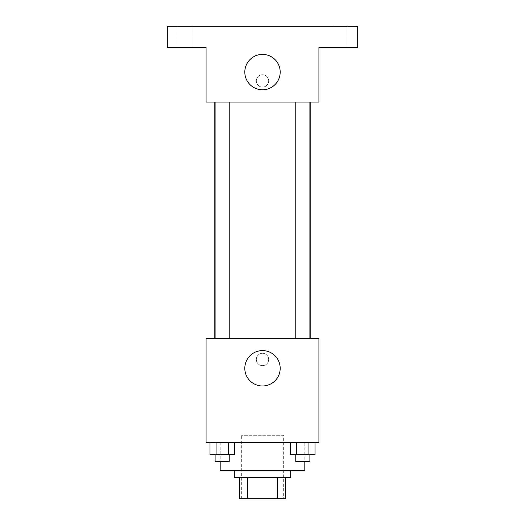 <?xml version="1.0" encoding="UTF-8"?>
<svg xmlns="http://www.w3.org/2000/svg" width="525" height="525" viewBox="0 0 525 525"><rect width="100%" height="100%" fill="white"/><g stroke="black" fill="none" stroke-linecap="round" stroke-linejoin="round"><path stroke-width="0.39" stroke-dasharray="2.62 1.97" d="M283.658 435.277L241.343 435.277L283.658 435.277L283.658 498.75L241.343 498.75L283.658 498.75M247.656 498.75L239.577 498.75L239.577 477.592L247.656 477.592L247.656 498.75L285.423 498.75M277.344 477.592L247.656 477.592L277.344 477.592L277.344 498.75M247.656 477.592L239.577 477.592M234.288 477.592L290.712 477.592M262.5 470.538L234.288 470.538L262.5 470.538M304.815 470.538L220.185 470.538M304.815 442.332L220.185 442.332L304.815 442.332L304.815 461.724M209.948 442.332L209.948 454.676L216.051 454.676L209.948 454.676L216.051 454.676L216.051 442.332L228.27 442.332L209.948 442.332L234.373 442.332L216.051 442.332L216.051 454.676L234.373 454.676L228.27 454.676L234.373 454.676L234.373 442.332L228.27 442.332L234.373 442.332L228.27 442.332L228.27 454.676L216.051 454.676L228.27 454.676L228.27 442.332L234.373 442.332L216.051 442.332L234.373 442.332M206.082 442.332L318.918 442.332L318.918 338.31L206.082 338.31L206.082 442.332M290.627 442.332L290.627 454.676L296.73 454.676L290.627 454.676L296.73 454.676L296.73 442.332L308.949 442.332L290.627 442.332L315.053 442.332L296.73 442.332L296.73 454.676L315.053 454.676L308.949 454.676L315.053 454.676L315.053 442.332L308.949 442.332L315.053 442.332L308.949 442.332L308.949 454.676L296.73 454.676L308.949 454.676L308.949 442.332L315.053 442.332L296.73 442.332L315.053 442.332M268.669 359.467A6.169 6.169 0 0 0 259.416 354.126A6.169 6.169 0 0 0 259.416 364.809A6.169 6.169 0 0 0 268.669 359.467A6.169 6.169 0 0 0 259.416 354.126A6.169 6.169 0 0 0 259.416 364.809A6.169 6.169 0 0 0 268.669 359.467M310.17 338.31L214.83 338.31L310.17 338.31M229.215 338.31L215.112 338.31L229.215 338.31L215.112 338.31L229.215 338.31L229.215 102.06L215.112 102.06L229.215 102.06M309.888 338.31L295.785 338.31L309.888 338.31L295.785 338.31L309.888 338.31L309.888 102.06L295.785 102.06L309.888 102.06M206.082 365.636L206.089 353.299L206.082 365.636M318.918 353.299L318.911 365.636L318.918 353.299M280.186 368.281A17.686 17.686 0 0 1 253.654 383.604A17.686 17.686 0 0 1 253.654 352.964A17.686 17.686 0 0 1 280.186 368.281M310.17 102.06L214.83 102.06L310.17 102.06M206.082 102.06L318.918 102.06L318.918 47.407L357.702 47.407L357.702 26.25L167.298 26.25L167.298 47.407L206.082 47.407L206.082 102.06M268.669 80.903A6.169 6.169 0 0 0 259.416 75.561A6.169 6.169 0 0 0 259.416 86.251A6.169 6.169 0 0 0 268.669 80.903A6.169 6.169 0 0 0 259.416 75.561A6.169 6.169 0 0 0 259.416 86.251A6.169 6.169 0 0 0 268.669 80.903M206.082 87.078L206.089 74.734L206.082 87.078M318.918 74.734L318.911 87.078L318.918 74.734M280.186 72.089A17.686 17.686 0 0 1 253.654 87.406A17.686 17.686 0 0 1 253.654 56.772A17.686 17.686 0 0 1 280.186 72.089M184.925 47.407L191.979 47.407L184.925 47.407M340.075 47.407L333.021 47.407L340.075 47.407M184.925 26.25L191.979 26.25L184.925 26.25M340.075 26.25L333.021 26.25L340.075 26.25M309.888 454.676L295.785 454.676L309.888 454.676L295.785 454.676L309.888 454.676L309.888 461.724L295.785 461.724L309.888 461.724L295.785 461.724L295.785 454.676M229.215 454.676L215.112 454.676L229.215 454.676L215.112 454.676L229.215 454.676L229.215 461.724L215.112 461.724L229.215 461.724L215.112 461.724L215.112 454.676M308.949 442.332L308.949 454.676M296.73 442.332L296.73 454.676M228.27 442.332L228.27 454.676M216.051 442.332L216.051 454.676M241.343 498.75L241.343 435.277M220.185 442.332L220.185 461.724M215.112 102.06L215.112 338.31M295.785 102.06L295.785 338.31M191.979 47.407L191.979 26.25L191.979 47.407M177.87 47.407L177.87 26.25L177.87 47.407M347.13 47.407L347.13 26.25L347.13 47.407M333.021 47.407L333.021 26.25L333.021 47.407"/><path stroke-width="0.79" d="M277.344 477.592L277.344 498.75L239.577 498.75L239.577 477.592M277.344 498.75L285.423 498.75L285.423 477.592L285.423 498.75M290.712 470.538L290.712 477.592L234.288 477.592L234.288 470.538M247.656 477.592L247.656 498.75M220.185 461.724L220.185 470.538L304.815 470.538L304.815 461.724M318.918 442.332L206.082 442.332L206.082 338.31L318.918 338.31L318.918 442.332M280.186 368.281A17.686 17.686 0 0 1 253.654 383.604A17.686 17.686 0 0 1 253.654 352.964A17.686 17.686 0 0 1 280.186 368.281M310.17 102.06L310.17 338.31M295.785 338.31L295.785 102.06M229.215 102.06L229.215 338.31M318.918 102.06L206.082 102.06L206.082 47.407L167.298 47.407L167.298 26.25L357.702 26.25L357.702 47.407L318.918 47.407L318.918 102.06M280.186 72.089A17.686 17.686 0 0 1 253.654 87.406A17.686 17.686 0 0 1 253.654 56.772A17.686 17.686 0 0 1 280.186 72.089M315.053 442.332L315.053 454.676L290.627 454.676L290.627 442.332M308.949 442.332L308.949 454.676M296.73 442.332L296.73 454.676M309.888 454.676L309.888 461.724L295.785 461.724L295.785 454.676M234.373 442.332L234.373 454.676L209.948 454.676L209.948 442.332M228.27 442.332L228.27 454.676M216.051 442.332L216.051 454.676M229.215 454.676L229.215 461.724L215.112 461.724L215.112 454.676M214.83 102.06L214.83 338.31M309.888 338.31L309.888 102.06M215.112 102.06L215.112 338.31"/></g></svg>
